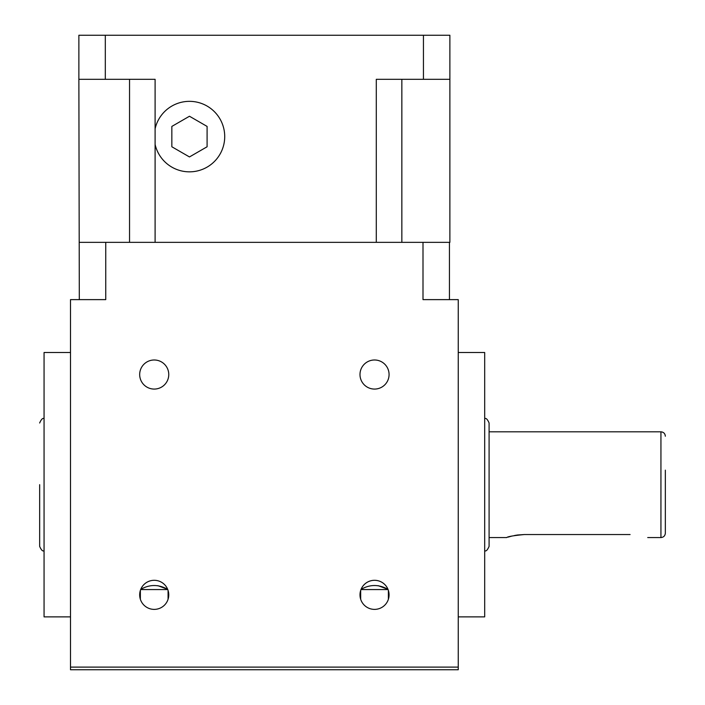 <?xml version="1.0" encoding="UTF-8"?>
<svg xmlns="http://www.w3.org/2000/svg" width="705" height="705" viewBox="0 0 705 705"><rect width="100%" height="100%" fill="white"/><g stroke="black" fill="none" stroke-linecap="round" stroke-linejoin="round"><path stroke-width="1.06" d="M665.344 470.147L665.344 533.156C665.079 535.835 663.616 537.298 660.938 537.562L660.938 431.812L489.094 431.812M484.688 418.594C486.045 417.853 487.508 419.325 489.094 423L489.094 546.375C487.508 550.05 486.045 551.522 484.688 550.781M44.062 550.781C42.705 551.522 41.242 550.05 39.656 546.375L39.656 484.688M517.655 534.989L524.344 534.54C513.628 535.571 507.75 536.576 506.719 537.562L489.094 537.562M458.25 352.5L484.688 352.5L484.688 616.875L458.25 616.875M140.762 589.327C149.707 584.269 158.678 584.269 167.675 589.327A14.541 14.541 0 0 0 140.762 589.327L141.018 588.754L140.674 589.556L167.764 589.556L167.42 588.754L167.675 589.327L157.823 585.67M140.365 599.25L140.365 590.438M168.072 590.438L168.072 599.25A14.541 14.541 0 0 0 168.072 590.438M360.678 599.25L360.678 590.438M361.075 589.327A14.541 14.541 0 0 1 387.988 589.327L387.732 588.754L388.076 589.556L360.986 589.556L361.33 588.754L361.075 589.327C370.019 584.269 378.99 584.269 387.988 589.327L378.136 585.67M388.385 590.438L388.385 599.25A14.541 14.541 0 0 0 388.385 590.438M389.072 374.531A14.541 14.541 0 0 0 374.531 359.991A14.541 14.541 0 0 0 359.991 374.531A14.541 14.541 0 0 0 374.531 389.072A14.541 14.541 0 0 0 389.072 374.531M168.759 374.531A14.541 14.541 0 0 0 154.219 359.991A14.541 14.541 0 0 0 139.678 374.531A14.541 14.541 0 0 0 154.219 389.072A14.541 14.541 0 0 0 168.759 374.531M70.5 616.875L44.062 616.875L44.062 352.5L70.5 352.5M389.072 594.844A14.541 14.541 0 0 0 374.531 580.303A14.541 14.541 0 0 0 359.991 594.844A14.541 14.541 0 0 0 374.531 609.384A14.541 14.541 0 0 0 389.072 594.844M168.759 594.844A14.541 14.541 0 0 0 154.219 580.303A14.541 14.541 0 0 0 139.678 594.844A14.541 14.541 0 0 0 154.219 609.384A14.541 14.541 0 0 0 168.759 594.844M630.094 534.54C652.839 537.845 652.839 537.845 630.094 534.54L524.344 534.54M508.085 537.122L511.927 536.064M514.518 535.5L517.488 535.007M449.878 242.344L376.294 242.344L376.294 79.312L449.878 79.312L449.878 242.344M423 242.344L423 299.625L458.25 299.625L458.25 669.75L70.5 669.75L70.5 299.625L105.75 299.625L105.75 242.344L376.294 242.344M79.312 299.625L78.872 79.312L155.1 79.312L155.1 128.759A35.25 35.25 0 0 1 209.323 107.468A35.25 35.25 0 0 1 209.323 165.719A35.25 35.25 0 0 1 155.1 144.428L155.1 242.344M449.438 299.625L449.438 242.344L449.438 299.625M105.75 242.344L79.312 242.344M449.878 79.312L449.878 35.25L78.872 35.25L78.872 79.312M155.1 144.428L155.1 128.759M207.094 126.415L189.469 116.246L171.844 126.415L171.844 146.772L189.469 156.942L207.094 146.772L207.094 126.415M70.5 667.106L458.25 667.106M105.309 35.25L105.309 79.312M423.441 35.25L423.441 79.312M129.544 242.344L129.544 79.312M401.85 242.344L401.85 79.312M660.938 537.562L647.719 537.562M44.062 418.594C42.705 417.853 41.242 419.325 39.656 423M660.938 431.812C663.616 432.077 665.079 433.54 665.344 436.219"/></g></svg>
